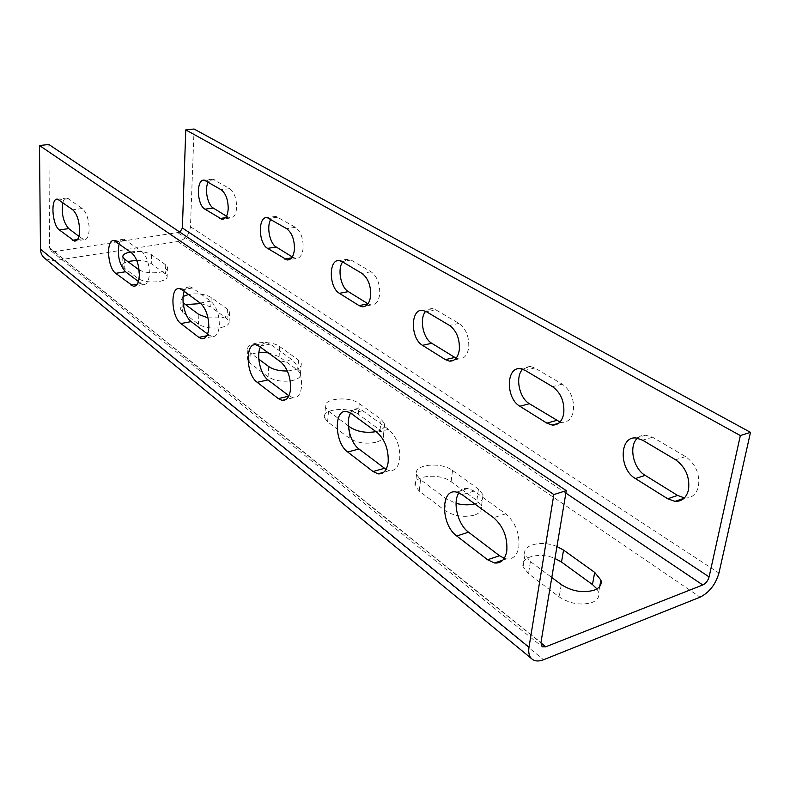 <?xml version="1.0" encoding="UTF-8"?>
<svg xmlns="http://www.w3.org/2000/svg" width="790" height="790" viewBox="0 0 790 790"><rect width="100%" height="100%" fill="white"/><g stroke="black" fill="none" stroke-linecap="round" stroke-linejoin="round"><path stroke-width="0.59" stroke-dasharray="3.95 2.96" d="M119.152 243.745C120.258 240.446 121.897 238.926 124.06 239.182L141.736 251.378C146.584 255.881 149.132 263.238 149.389 273.459C148.964 280.983 146.93 284.686 143.296 284.568L138.438 281.546M184.268 291.382C185.591 288.054 187.477 286.543 189.936 286.839L192.474 287.965L210.752 301.148C216.391 306.303 219.255 314.341 219.344 325.243C218.702 333.054 216.302 336.856 212.135 336.649L207.582 334.051M260.394 347.067C261.984 343.749 264.176 342.258 266.971 342.613L270.269 344.075L291.846 359.638C298.492 365.612 301.75 374.45 301.612 386.152C300.704 394.23 297.85 398.111 293.031 397.805L288.923 395.81M350.582 413.081C352.488 409.783 355.046 408.341 358.255 408.756L362.65 410.691L388.512 429.345C396.462 436.386 400.214 446.202 399.74 458.802C398.506 467.127 395.079 471.077 389.48 470.643L386.043 469.398M458.941 492.822C461.242 489.415 464.303 487.953 468.124 488.457L474.119 491.084L505.689 513.856C515.396 522.299 519.781 533.339 518.842 546.976C517.174 555.508 513.046 559.478 506.479 558.895L504.247 558.332M292.29 256.947L295.835 258.488C299.943 258.478 302.382 254.923 303.172 247.833C303.291 238.225 300.704 231.381 295.411 227.303L275.888 216.361L270.901 219.294M368.012 303.814L371.221 304.97C375.872 305.009 378.706 301.355 379.723 294.018C380.039 283.808 377.146 276.391 371.043 271.76L351.096 260.029L348.291 259.061L342.672 261.944M456.097 358.206L458.822 358.937C464.125 359.025 467.423 355.283 468.707 347.719C469.29 336.817 466.031 328.709 458.921 323.406L435.646 309.719L432.051 308.485L425.682 311.3M559.972 422.018L561.878 422.364C567.951 422.502 571.802 418.68 573.441 410.909C574.379 399.226 570.657 390.309 562.263 384.138L534.761 367.972L530.041 366.372L522.674 369.226M684.407 497.937L684.93 497.986C691.912 498.174 696.434 494.303 698.488 486.363C699.92 473.793 695.605 463.868 685.542 456.6L652.54 437.206L644.788 435.023L640.799 435.892L637.402 438.183M200.887 303.577L210.802 306.935L226.977 318.706L229.13 321.412C229.574 324.196 226.878 326.231 221.052 327.534C211.819 328.857 204.294 327.741 198.478 324.186L182.599 312.178L180.703 309.71C180.298 307.636 181.927 305.937 185.591 304.614M207.997 317.866L221.516 317.847C227.362 316.573 230.058 314.568 229.614 311.823L227.451 309.137L211.216 297.504C205.242 294.068 197.668 293.06 188.514 294.482M268.215 352.794L279.087 356.606L297.761 370.194L300.476 373.611C301.039 376.741 298.393 379.042 292.537 380.533C282.85 382.153 274.693 380.899 268.057 376.791L249.689 362.906L247.3 359.796C246.934 355.994 250.805 353.574 258.923 352.547M287.382 371.004L293.278 370.283C299.153 368.821 301.8 366.55 301.237 363.459L298.511 360.072L279.759 346.632C271.049 339.72 245.088 342.169 247.872 349.743L250.272 352.814L258.804 359.174M375.852 442.301C365.671 444.286 356.764 442.874 349.101 438.075L327.613 421.821L324.562 417.841C321.402 409.013 348.252 406.198 358.245 414.187L380.049 430.046L383.535 434.441C384.246 437.966 381.679 440.583 375.852 442.301M376 431.646L376.949 431.419C382.795 429.73 385.362 427.143 384.651 423.667L381.145 419.312L359.243 403.611C349.2 395.711 322.271 398.456 325.441 407.186L328.522 411.126L348.38 425.928M474.168 515.199C463.483 517.667 453.667 516.048 444.711 510.35L419.233 491.094L415.224 485.89C411.6 475.639 439.467 472.509 451.1 481.722L476.874 500.475L481.456 506.252C482.334 510.231 479.905 513.214 474.168 515.199M474.77 503.901L475.748 503.625C481.505 501.66 483.944 498.717 483.055 494.777L478.434 489.059L452.532 470.494C440.84 461.37 412.874 464.421 416.537 474.573L420.566 479.718L446.172 498.796L456.057 503.349M596.914 588.876L598.652 592.322C599.738 596.825 597.507 600.222 591.947 602.523C580.749 605.644 569.817 603.767 559.172 596.894L528.49 573.698L523.118 566.746C519.751 556.881 539.777 551.825 554.965 558.461M62.835 202.546C63.753 199.297 65.185 197.776 67.101 197.994L82.298 208.511C86.505 212.48 88.796 219.274 89.181 228.883C88.915 236.141 87.186 239.735 83.997 239.676L78.921 236.358M226.473 216.203L230.255 218.03C233.899 217.981 236.022 214.534 236.625 207.671C236.595 198.616 234.255 192.266 229.614 188.632L212.678 179.103L208.244 182.065M136.69 260.325C143.158 260.404 148.026 261.52 151.285 263.643L165.436 273.942L167.164 276.125C167.51 278.603 164.794 280.42 159.027 281.546C150.219 282.642 143.237 281.635 138.092 278.534L124.228 268.047L122.697 266.052C122.361 264.186 124.03 262.665 127.723 261.5M139.099 269.904C144.481 272.58 151.206 273.409 159.284 272.372C165.071 271.266 167.786 269.489 167.441 267.03L165.712 264.867L151.512 254.696C146.199 251.684 139.149 250.776 130.38 251.961M179.972 232.211L54.115 251.664L51.202 251.032L49.573 247.803L48.891 144.511M183.142 296.457L181.029 300.2L183.142 302.797M556.95 546.522C541.683 539.935 521.598 544.922 525.004 554.689L530.406 561.572L551.785 577.5M194.073 129.017L190.459 226.769C189.452 234.709 185.265 239.627 177.898 241.533L54.164 260.69L45.267 258.745M141.736 251.378L131.723 252.948M210.752 301.148L200.245 303.074M291.846 359.638L280.825 362.027M388.512 429.345L376.958 432.347M505.689 513.856L493.622 517.697M295.411 227.303L286.671 228.666M371.043 271.76L361.978 273.419M458.921 323.406L449.53 325.441M562.263 384.138L552.556 386.666M685.542 456.6L675.578 459.77M198.873 314.519L198.478 324.186M268.719 366.56L268.057 376.791M350.108 427.212L349.101 438.075M446.172 498.796L444.711 510.35M561.275 584.57L559.172 596.894M82.298 208.511L72.749 209.794M229.614 188.632L221.2 189.768M138.29 269.37L138.092 278.534M49.573 247.803L540.943 642.566M54.115 251.664L540.893 642.872M178.185 232.912L565.857 493.088M190.459 226.769L718.949 573.066M177.898 241.533L700.108 597.151M54.164 260.69L543.579 659.739M151.512 254.696L151.285 263.643M124.376 259.001L124.228 268.047M165.712 264.867L165.436 273.942M228.221 217.29L225.456 217.694M214.485 179.735L206.15 180.821M68.7 198.705L59.26 199.929M82.19 238.837L77.568 239.518M530.406 561.572L528.49 573.698M452.532 470.494L451.1 481.722M420.566 479.718L419.233 491.094M478.434 489.059L476.874 500.475M359.243 403.611L358.245 414.187M328.522 411.126L327.613 421.821M381.145 419.312L380.049 430.046M279.759 346.632L279.087 356.606M250.272 352.814L249.689 362.906M298.511 360.072L297.761 370.194M211.216 297.504L210.802 306.935M182.934 302.639L182.599 312.178M227.451 309.137L226.977 318.706M652.54 437.206L642.635 440.198M534.761 367.972L525.123 370.362M435.646 309.719L426.333 311.655M351.096 260.029L342.11 261.609M293.307 257.57L291.658 257.856M278.12 217.132L269.459 218.445M474.119 491.084L462.18 494.698M362.65 410.691L351.234 413.526M270.269 344.075L259.387 346.336M289.249 396.067L288.745 396.175M192.474 287.965L182.095 289.792M209.232 335.306L206.763 335.799M126.064 240.071L116.169 241.562M141.025 283.511L137.253 284.153M51.202 251.032L541.772 646.388M531.443 658.544L532.746 659.62M122.845 257.036L122.697 266.052M167.441 267.03L167.164 276.125M230.255 218.03L223.748 218.988M212.678 179.103L204.363 180.179M67.101 197.994L57.68 199.208M83.997 239.676L76.117 240.841M525.004 554.689L523.118 566.746M599.738 586.427L598.652 592.322M416.537 474.573L415.224 485.89M483.055 494.777L481.456 506.252M325.441 407.186L324.562 417.841M384.651 423.667L383.535 434.441M247.872 349.743L247.3 359.796M301.237 363.459L300.476 373.611M181.029 300.2L180.703 309.71M229.614 311.823L229.13 321.412M684.93 497.986L684.041 498.293M646.2 435.063L636.306 438.035M561.878 422.364L558.55 423.302M530.041 366.372L520.422 368.742M458.822 358.937L453.983 360.072M432.051 308.485L422.749 310.411M371.221 304.97L365.484 306.115M348.291 259.061L339.315 260.631M295.835 258.488L289.584 259.554M275.888 216.361L267.247 217.655M468.124 488.457L456.215 492.022M506.479 558.895L502.855 560.13M358.255 408.756L346.869 411.57M389.48 470.643L383.772 472.242M266.971 342.613L256.108 344.855M293.031 397.805L286.138 399.424M189.936 286.839L179.577 288.656M212.135 336.649L204.61 338.14M124.06 239.182L114.185 240.664M143.296 284.568L135.495 285.901"/><path stroke-width="1.19" d="M139.376 275.127C139.089 264.867 136.542 257.471 131.723 252.948L114.185 240.664C105.83 238.521 107.262 267.662 115.715 273.35L133.362 286.266C136.966 286.395 138.971 282.682 139.376 275.127M208.837 327.297C208.708 316.336 205.854 308.268 200.245 303.074L182.095 289.792L179.577 288.656C169.919 286.266 171.183 316.958 180.91 323.554L198.843 337.37L201.717 338.722C205.854 338.94 208.224 335.128 208.837 327.297M290.582 388.68C290.69 376.939 287.442 368.051 280.825 362.027L259.387 346.336L256.108 344.855C244.841 342.169 245.897 374.569 257.204 382.321L278.347 398.604L282.109 400.362C286.879 400.688 289.713 396.797 290.582 388.68M388.196 461.982C388.631 449.332 384.878 439.447 376.958 432.347L351.234 413.526L346.869 411.57C333.578 408.509 334.397 442.805 347.689 452.008L373.008 471.502L378.035 473.852C383.594 474.306 386.982 470.356 388.196 461.982M506.785 551.045C507.684 537.338 503.299 526.219 493.622 517.697L462.18 494.698L456.215 492.022C440.307 488.516 440.899 524.906 456.738 535.995L487.588 559.755L494.52 562.974C501.058 563.596 505.146 559.616 506.785 551.045M294.433 249.285C294.532 239.647 291.945 232.774 286.671 228.666L267.247 217.655C257.807 215.887 258.231 243.32 267.622 248.396L287.155 259.969C291.243 259.969 293.663 256.404 294.433 249.285M370.648 295.786C370.945 285.536 368.061 278.08 361.978 273.419L342.11 261.609L339.315 260.631C328.541 258.715 328.719 287.491 339.424 293.327L359.035 305.602L362.215 306.767C366.846 306.806 369.661 303.153 370.648 295.786M459.316 349.881C459.879 338.93 456.61 330.793 449.53 325.441L426.333 311.655L422.749 310.411C410.316 308.327 410.247 338.564 422.531 345.339L445.392 359.647L449.49 361.129C454.773 361.218 458.042 357.475 459.316 349.881M563.744 413.585C564.662 401.853 560.93 392.877 552.556 386.666L525.123 370.362L520.422 368.742C505.956 366.471 505.61 398.308 519.86 406.248L546.848 423.134L552.25 425.069C558.293 425.218 562.125 421.386 563.744 413.585M688.534 489.721C689.956 477.091 685.631 467.097 675.578 459.77L642.635 440.198L636.306 438.035C619.301 435.567 618.688 469.151 635.377 478.543L667.718 498.786L675.035 501.364C682.007 501.571 686.51 497.69 688.534 489.721M183.142 302.797L198.873 314.519L207.997 317.866M258.804 359.174L268.719 366.56C273.271 369.621 279.492 371.103 287.382 371.004M348.38 425.928L350.108 427.212C357.357 431.775 365.997 433.256 376 431.646M456.057 503.349C462.782 505.096 469.013 505.274 474.77 503.901M551.785 577.5L561.275 584.57C571.98 591.384 582.961 593.25 594.199 590.179C599.768 587.908 602.01 584.541 600.904 580.087L594.682 572.394L563.546 550.077L556.95 546.522M79.622 230.255C79.217 220.617 76.926 213.794 72.749 209.794L57.68 199.208C50.372 197.283 51.952 225.012 59.368 229.939L74.517 241.078C77.677 241.148 79.385 237.533 79.622 230.255M228.211 208.886C228.152 199.791 225.822 193.422 221.2 189.768L204.363 180.179C196.039 178.55 196.671 204.748 204.975 209.192L221.901 219.264C225.525 219.225 227.629 215.769 228.211 208.886M130.38 251.961C125.047 253.047 122.539 254.736 122.845 257.036L124.376 259.001L139.099 269.904M528.994 647.237L553.839 494.56L39.5 145.518L40.468 249.166L528.994 647.237C528.145 653.142 529.389 657.27 532.746 659.62C535.61 661.388 539.224 661.428 543.579 659.739L700.108 597.151C709.321 592.48 715.602 584.452 718.949 573.066L750.5 432.357L740.349 435.567L709.094 576.907C707.978 580.739 705.875 583.425 702.774 584.975L545.762 646.783L542.217 646.743L540.943 642.566L566.272 490.63L553.839 494.56M39.5 145.518L48.891 144.511L566.272 490.63M138.438 281.546L125.521 271.74C119.251 264.502 117.127 255.17 119.152 243.745M207.582 334.051L191.18 321.599C184.811 317.195 180.801 299.627 184.268 291.382M288.923 395.81L267.978 379.911C260.473 374.667 256.079 355.609 260.394 347.067M386.043 469.398L358.976 449.006C350.029 442.706 345.171 421.89 350.582 413.081M504.247 558.332L499.517 555.716L468.539 532.203C457.805 524.57 452.324 502.035 458.941 492.822M78.921 236.358L68.72 228.606C63.23 222.128 61.265 213.438 62.835 202.546M188.514 294.482L183.142 296.457M750.5 432.357L194.073 129.017L185.769 129.906L182.381 227.974L179.972 232.211M185.769 129.906L740.349 435.567M270.901 219.294C266.289 226.068 269.607 243.379 276.204 246.994L292.29 256.947M342.672 261.944C337.192 268.886 340.737 287.432 348.331 291.629L368.012 303.814M425.682 311.3C419.135 318.419 422.936 338.347 431.765 343.275L456.097 358.206M522.674 369.226C514.942 376.623 519.099 397.903 529.399 403.71L559.972 422.018M637.402 438.183C628.465 446.054 633.175 468.529 645.203 475.382L677.593 495.439L684.407 497.937M208.244 182.065C204.333 188.652 207.464 204.887 213.241 208.017L226.473 216.203M185.591 304.614L200.887 303.577M258.923 352.547L268.215 352.794M554.965 558.461L561.522 562.045L592.47 584.561L596.914 588.876M127.723 261.5L136.69 260.325M531.443 658.544L45.267 258.745C42.196 256.474 40.596 253.274 40.468 249.166M540.893 642.872L545.762 646.783M565.857 493.088L702.774 584.975M182.381 227.974L709.094 576.907M225.456 217.694L219.877 218.514M213.241 208.017L204.975 209.192M68.72 228.606L59.368 229.939M77.568 239.518L72.729 240.229M563.546 550.077L561.522 562.045M594.682 572.394L592.47 584.561M677.593 495.439L667.718 498.786M645.203 475.382L635.377 478.543M556.466 420.458L546.848 423.134M529.399 403.71L519.86 406.248M454.704 357.475L445.392 359.647M431.765 343.275L422.531 345.339M367.992 303.834L359.035 305.602M348.331 291.629L339.424 293.327M291.658 257.856L284.647 259.051M276.204 246.994L267.622 248.396M468.539 532.203L456.738 535.995M499.517 555.716L487.588 559.755M358.976 449.006L347.689 452.008M384.424 468.332L373.008 471.502M267.978 379.911L257.204 382.321M288.745 396.175L278.347 398.604M191.18 321.599L180.91 323.554M206.763 335.799L198.843 337.37M125.521 271.74L115.715 273.35M137.253 284.153L131.11 285.2M223.748 218.988L221.901 219.264M76.117 240.841L74.517 241.078M600.904 580.087L599.738 586.427M684.041 498.293L675.035 501.364M558.55 423.302L552.25 425.069M453.983 360.072L449.49 361.129M365.484 306.115L362.215 306.767M289.584 259.554L287.155 259.969M502.855 560.13L494.52 562.974M383.772 472.242L378.035 473.852M286.138 399.424L282.109 400.362M204.61 338.14L201.717 338.722M135.495 285.901L133.362 286.266"/></g></svg>
